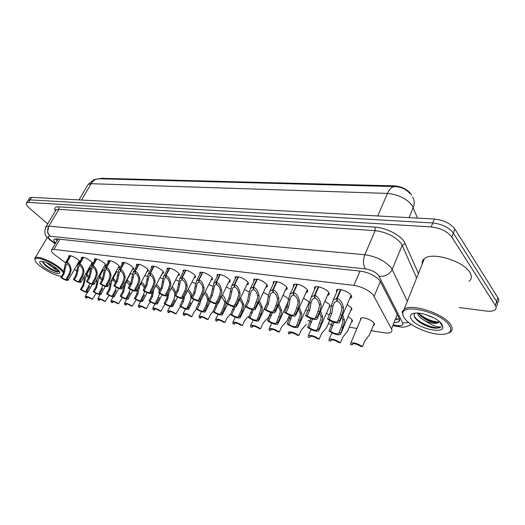 <?xml version="1.0" encoding="UTF-8"?>
<svg xmlns="http://www.w3.org/2000/svg" width="525" height="525" viewBox="0 0 525 525"><rect width="100%" height="100%" fill="white"/><g stroke="black" fill="none" stroke-linecap="round" stroke-linejoin="round"><path stroke-width="0.79" d="M348.049 316.654L351.75 319.358L352.039 321.825L351.435 322.088M360.452 320.06L360.701 318.255C362.657 316.654 371.398 319.62 373.774 322.711L373.977 325.178L373.36 325.447M283.06 295.188L288.448 298.712M303.535 298.154L308.411 301.416C309.455 302.61 309.606 303.483 308.858 304.041L308.247 304.303M324.877 301.271L329.313 304.362C330.323 305.557 330.442 306.429 329.674 306.994L329.057 307.263M347.13 304.546L351.087 307.433C352.058 308.621 352.15 309.501 351.363 310.072L350.733 310.347M68.821 257.073L68.716 255.78C70.882 255.347 73.953 256.6 77.923 259.534C79.426 260.859 79.905 261.772 79.373 262.264L78.415 262.454M81.5 258.733L81.401 257.388C83.652 256.935 86.789 258.208 90.812 261.201C92.295 262.533 92.768 263.445 92.21 263.95L91.238 264.154M94.585 260.446L94.5 259.055C96.836 258.576 100.045 259.868 104.121 262.92C105.597 264.259 106.043 265.184 105.472 265.689L104.482 265.906M108.117 262.218L108.038 260.774C110.473 260.275 113.754 261.581 117.882 264.698C119.339 266.044 119.772 266.969 119.182 267.494L118.178 267.717M122.102 264.055L122.036 262.553C124.569 262.027 127.929 263.353 132.116 266.543C133.553 267.888 133.967 268.82 133.357 269.351L132.333 269.594M136.572 265.958L136.513 264.397C139.158 263.839 142.603 265.191 146.849 268.446C148.267 269.791 148.66 270.736 148.024 271.274L146.987 271.53M151.554 267.927L151.508 266.306C154.265 265.716 157.795 267.087 162.1 270.414C163.498 271.766 163.872 272.718 163.216 273.269L162.159 273.538M167.075 269.975L167.035 268.282C169.916 267.665 173.539 269.056 177.903 272.455C179.281 273.814 179.629 274.772 178.953 275.33L177.883 275.612M183.153 272.101L183.133 270.336C186.139 269.679 189.86 271.09 194.289 274.575C195.641 275.933 195.963 276.898 195.267 277.469L194.178 277.764M199.835 274.306L199.822 272.462C202.972 271.766 206.798 273.203 211.286 276.773C212.612 278.132 212.914 279.103 212.192 279.687L211.083 279.996M217.147 276.603L217.147 274.673C220.448 273.938 224.378 275.402 228.939 279.057C230.232 280.416 230.508 281.393 229.76 281.984L228.631 282.312M235.121 278.985L235.134 276.97C238.599 276.196 242.642 277.679 247.268 281.426C248.535 282.785 248.784 283.769 248.01 284.373L246.868 284.714M253.811 281.472L253.831 279.359C257.473 278.539 261.64 280.048 266.332 283.887C267.566 285.246 267.783 286.237 266.989 286.853L265.827 287.214M273.243 284.064L273.276 281.846C277.108 280.973 281.4 282.509 286.171 286.453C287.365 287.812 287.556 288.803 286.729 289.426L285.548 289.807M293.475 286.762L293.521 284.432C297.55 283.513 301.987 285.075 306.823 289.124C307.985 290.476 308.142 291.473 307.289 292.11L306.088 292.51M314.547 289.577L314.6 287.136C316.673 285.41 325.612 288.494 328.355 291.907C329.477 293.258 329.595 294.256 328.722 294.906L327.495 295.319M336.525 292.523L336.584 289.951C338.783 288.14 348.108 291.309 350.812 294.807C351.888 296.152 351.98 297.157 351.074 297.819L349.827 298.246M371.201 330.704L384.162 332.778C387.319 333.263 389.589 333.086 390.974 332.246C392.083 331.492 392.267 330.389 391.512 328.926L373.242 294.958C368.55 290.023 362.086 286.84 353.857 285.397L53.924 249.388L51.739 249.664C50.741 250.773 52.1 252.748 55.814 255.603L65.52 262.762M411.587 195.307L410.911 193.928C407.131 189.217 401.645 186.532 394.452 185.87L101.161 178.31L99.153 178.776M269.798 314.488L270.342 314.573M288.527 317.481L289.997 317.717M307.985 320.598L310.446 320.992M328.217 323.833L331.748 324.397M349.269 327.2L356.947 328.427M74.452 269.351L76.972 271.208M326.445 313.235L329.319 314.98M305.707 309.98L307.663 311.017M285.777 306.869L286.847 307.368M263.392 292.346L268.327 295.201M244.493 289.636L248.994 292.005M226.308 287.037L230.403 289.019M208.799 284.55L212.507 286.21M191.927 282.161L195.274 283.546M175.665 279.871L178.664 281.013M159.974 277.666L162.645 278.604M144.828 275.553L147.19 276.301M130.193 273.525L132.261 274.096M116.045 271.576L117.843 271.996M102.355 269.706L103.897 269.988M89.093 267.927L90.405 268.065M409.802 193.528C406.777 189.709 402.308 187.425 396.388 186.683L395.141 186.598C392.116 186.585 389.557 188.862 387.47 193.417L91.179 183.698L88.134 184.446L87.524 185.476M27.838 200.858L28.192 200.281L30.076 199.881L432.771 222.961C442.043 224.044 448.901 227.404 453.351 233.041L496.643 301.613C497.818 303.542 497.667 305.077 496.204 306.213C497.667 305.077 497.818 303.542 496.643 301.613L453.351 233.041C448.901 227.404 442.043 224.044 432.771 222.961L30.076 199.881L28.192 200.281L27.838 200.858M29.393 198.338L29.754 197.754L31.638 197.354L434.365 219.01C443.618 220.067 450.463 223.42 454.893 229.064L497.969 297.872C499.137 299.814 498.986 301.357 497.516 302.505M394.813 322.678L398.633 321.792C399.742 321.011 399.938 319.882 399.223 318.406L379.87 280.665C375.217 275.651 368.767 272.468 360.511 271.13L56.392 238.882L54.213 239.203C53.412 239.918 53.891 241.198 55.657 243.042M47.663 223.886L29.446 208.123C26.631 205.603 25.692 203.831 26.624 202.808L28.501 202.42L431.176 226.925C440.455 228.04 447.326 231.407 451.795 237.031L495.318 305.366C496.492 307.289 496.348 308.818 494.885 309.94C493.106 311.141 490.252 311.509 486.314 311.036L459.277 307.571M57.054 240.68L55.617 238.842M399.42 318.852L396.099 319.469M341.007 289.675L337.175 298.489C340.272 299.48 342.352 302.492 343.422 307.519L343.501 309.783L342.103 315.02L339.59 320.893L339.353 322.685C336.098 323.472 332.168 322.258 327.561 319.023L330.081 313.222L331.367 305.806L333.191 300.162L336.643 298.417L340.482 289.583M337.227 300.28L336.86 301.127L334.32 302.413L333.027 306.042L331.748 313.471L329.228 319.279C332.601 321.523 335.396 322.35 337.621 321.759L337.982 320.919M337.621 321.759L340.403 314.764L341.847 309.54L341.723 307.283C340.869 303.87 339.38 301.836 337.253 301.186L337.175 298.489M336.86 301.127L336.643 298.417M327.561 319.023L329.228 319.279M337.883 320.631L339.59 320.893M342.661 314.967L344.348 319.896L344.426 322.088L340.436 334.55C337.293 335.278 333.473 334.077 328.965 330.953L331.406 325.297L332.345 321.805M333.88 322.363L330.579 331.223C333.88 333.395 336.604 334.208 338.75 333.664L341.421 326.911L342.818 321.838L342.7 319.646L341.795 316.988M328.965 330.953L330.579 331.223M338.986 332.62L340.633 332.896M352.702 343.836L352.255 344.899L350.615 344.61L350.825 343.048C354.027 342.339 357.892 343.553 362.434 346.697L364.796 340.974L369.561 334.681L374.227 323.348M352.255 344.899L352.498 343.928C354.683 343.396 357.433 344.223 360.767 346.402L362.434 346.697M318.78 286.886L314.934 295.496C317.901 296.461 319.915 299.408 320.972 304.329L321.051 306.541L319.666 311.666L317.139 317.402L316.982 319.2C313.904 319.948 310.118 318.754 305.609 315.61L308.142 309.947L309.415 302.689L311.2 297.058L314.423 295.424L318.275 286.794M315 297.308L314.646 298.088L312.277 299.283L311.01 302.912L309.743 310.183L307.21 315.86C310.498 318.038 313.195 318.846 315.295 318.288L315.637 317.513M315.295 318.288L318.032 311.423L319.469 306.311L319.344 304.1C318.504 300.759 317.061 298.771 315.026 298.134L314.934 295.496M314.646 298.088L314.423 295.424M305.609 315.61L307.21 315.86M315.505 317.152L317.139 317.402M297.472 284.209L293.613 292.628C296.461 293.567 298.41 296.448 299.453 301.271L299.539 303.437L298.161 308.451L295.621 314.062L295.542 315.86C292.635 316.568 288.98 315.394 284.57 312.342L287.109 306.797L288.369 299.696L290.108 294.085L293.121 292.563L296.986 284.123M293.685 294.446L293.357 295.168L291.139 296.284L289.898 299.913L288.638 307.027L286.105 312.578C289.314 314.698 291.913 315.486 293.895 314.961L294.217 314.252M293.895 314.961L296.599 308.221L298.016 303.214L297.892 301.048C297.065 297.78 295.673 295.838 293.718 295.221L293.613 292.628M293.357 295.168L293.121 292.563M284.57 312.342L286.105 312.578M294.059 313.819L295.621 314.062M277.023 281.643L273.164 289.879C275.901 290.791 277.784 293.606 278.814 298.331L278.9 300.457L277.528 305.366L274.988 310.853L274.982 312.657C272.226 313.327 268.695 312.178 264.383 309.205L266.923 303.785L268.177 296.822L269.87 291.244L272.692 289.82L276.563 281.558M273.243 291.697L272.928 292.373L270.854 293.416L269.647 297.032L268.393 304.001L265.853 309.435C268.99 311.489 271.497 312.27 273.374 311.765L273.676 311.115M273.374 311.765L276.032 305.143L277.443 300.248L277.318 298.121C276.504 294.919 275.159 293.016 273.276 292.418L273.164 289.879M272.928 292.373L272.692 289.82M264.383 309.205L265.853 309.435M273.492 310.616L274.988 310.853M257.388 279.182L253.523 287.241C256.154 288.127 257.978 290.883 258.996 295.516L259.088 297.596L257.723 302.407L255.183 307.775L255.242 309.579C252.637 310.216 249.218 309.087 244.998 306.193L247.537 300.884L248.778 294.066L250.425 288.514L253.07 287.182L256.942 279.097M253.614 289.058L253.319 289.682L251.37 290.66L250.189 294.262L248.948 301.094L246.409 306.41C249.48 308.411 251.895 309.179 253.673 308.7L253.956 308.103M253.673 308.7L257.683 297.393L257.558 295.312C256.764 292.176 255.458 290.312 253.647 289.728L253.523 287.241M253.319 289.682L253.07 287.182M244.998 306.193L246.409 306.41M253.746 307.552L255.183 307.775M320.545 311.102L322.56 316.549L322.639 318.688L321.293 323.669L318.846 329.267L318.714 330.927C315.748 331.616 312.06 330.442 307.65 327.397L311.017 318.609M312.506 319.088L309.205 327.659C312.428 329.766 315.046 330.566 317.074 330.048L321.097 318.452L320.978 316.306L319.712 312.992M307.65 327.397L309.205 327.659M317.264 329.004L318.846 329.267M299.335 307.466L301.652 313.333L301.731 315.433L300.392 320.309L297.944 325.782L297.878 327.449C295.07 328.105 291.506 326.95 287.195 323.991L290.548 315.512M291.985 315.912L288.684 324.24C291.828 326.294 294.361 327.075 296.277 326.583L300.254 315.203L300.136 313.097L298.515 309.271M287.195 323.991L288.684 324.24M296.422 325.526L297.944 325.782M278.965 304.041L281.571 310.242L281.656 312.303L280.324 317.08L277.869 322.435L277.876 324.109C275.205 324.732 271.76 323.597 267.54 320.716L270.88 312.506M272.272 312.828L268.971 320.952C272.048 322.954 274.49 323.715 276.308 323.256L280.232 312.08L280.114 310.019L278.158 305.78M267.54 320.716L268.971 320.952M276.406 322.192L277.869 322.435M403.39 316.463L402.189 311.883L404.184 309.173C411.449 303.168 443.402 313.432 450.417 324.299C452.865 327.849 452.747 330.533 450.056 332.338L447.589 333.388M422.231 263.963C421.844 261.785 422.553 260 424.371 258.602C431.924 251.593 463.306 260.892 469.809 272.363C472.1 276.104 471.857 279.044 469.094 281.19M404.795 318.668C403.167 316.582 402.511 314.731 402.826 313.117C403.226 303.168 441.013 312.585 449.118 325.067C452.34 330.048 450.804 333.086 444.498 334.169C433.453 335.987 411.016 327.154 404.795 318.668M425.972 314.646L434.293 318.117M418.458 313.149L418.766 313.707C423.038 318.793 428.741 321.818 435.875 322.79L439.313 321.91L438.624 322.586C435.862 323.918 431.596 323.479 425.827 321.267C432.278 325.52 437.338 327.41 441.013 326.937L440.659 327.193L441.013 326.937M417.467 313.097L418.228 315.092C419.692 317.33 422.225 319.39 425.827 321.267M415.223 313.149C414.041 314.101 413.792 315.368 414.481 316.949L414.901 317.73C418.786 322.632 424.915 326.058 433.289 327.994C436.656 328.401 439.11 328.132 440.659 327.193M441.774 324.004L442.916 327.508C442.194 334.254 417.368 327.863 411.672 319.659C409.205 316.188 410.183 314.035 414.619 313.215C422.008 311.909 437.85 318.17 441.774 324.004M420.446 315.761C425.86 319.627 431.511 321.95 437.41 322.75M440.357 322.803L440.711 322.757M417.263 320.434C422.021 324.207 427.363 326.727 433.289 327.994M418.504 313.156C424.758 318.517 431.622 321.517 439.09 322.153M414.153 315.906C417.624 322.921 436.341 330.022 440.685 327.134M34.945 260.006L34.676 258.628L35.188 257.782C37.603 255.399 52.657 261.64 60.493 268.327L63.958 271.714M61.53 276.327C54.961 275.317 47.742 271.871 39.88 265.985C36.494 263.196 34.847 261.05 34.945 259.527C34.893 255.491 51.247 261.594 59.732 268.853L63.558 272.764M46.233 262.441L52.854 267.566C56.103 269.929 58.17 271.064 59.049 270.985M42.676 261.371L42.761 262.29L44.927 265.105C49.081 268.629 53.137 270.913 57.107 271.976L59.227 271.333M56.923 268.761L52.854 267.566M56.477 268.38C58.702 270.244 59.765 271.668 59.679 272.652C59.594 275.343 48.772 271.287 42.997 266.438C39.532 263.484 38.797 261.758 40.799 261.253C45.137 261.47 50.361 263.845 56.477 268.38M48.93 263.629L55.709 267.77M43.05 262.894C47.27 267.356 51.955 270.382 57.107 271.976M42.663 261.424C44.828 265.945 57.448 272.888 59.056 271.543L58.938 271.74M238.514 276.813L234.655 284.701C237.188 285.567 238.954 288.264 239.958 292.812L240.05 294.853L238.698 299.565L236.158 304.815L236.283 306.62C233.809 307.223 230.501 306.114 226.36 303.293L228.907 298.102L231.735 285.895L234.216 284.642L238.088 276.734M234.754 286.519L232.641 288.022L230.265 298.305L227.725 303.509C230.724 305.458 233.061 306.206 234.747 305.753L235.016 305.202M234.747 305.753L234.773 304.605L237.313 299.355L238.704 294.656L238.58 292.615C237.792 289.537 236.526 287.713 234.787 287.142L234.655 284.701M234.465 287.103L234.216 284.642M226.36 303.293L227.725 303.509M234.773 304.605L236.158 304.815M220.362 274.536L216.503 282.266C218.945 283.1 220.657 285.751 221.648 290.207L221.74 292.208L220.402 296.828L217.862 301.973L218.052 303.778C215.703 304.349 212.494 303.26 208.438 300.51L210.978 295.418L213.754 283.382L216.083 282.207L219.955 274.457M216.615 284.071L214.627 285.475L212.284 295.614L209.751 300.713C212.684 302.61 214.948 303.352 216.549 302.918L216.799 302.413M216.549 302.918L216.53 301.77L219.069 296.632L220.448 292.018L220.323 290.017C219.548 286.998 218.321 285.213 216.648 284.662L216.503 282.266M216.339 284.616L216.083 282.207M208.438 300.51L209.751 300.713M216.53 301.77L217.862 301.973M202.886 272.344L199.041 279.917C201.39 280.731 203.057 283.329 204.035 287.7L204.127 289.669L202.794 294.197L200.261 299.237L200.517 301.035C198.273 301.58 195.169 300.51 191.192 297.826L193.725 292.838L196.442 280.96L198.634 279.858L202.499 272.265M199.152 281.715L197.282 283.034L194.985 293.029L192.452 298.023C195.32 299.88 197.518 300.602 199.041 300.188L199.277 299.723M199.041 300.188L198.982 299.04L201.515 294.007L202.88 289.485L202.755 287.516C201.994 284.557 200.806 282.804 199.192 282.266L199.041 279.917M198.896 282.227L198.634 279.858M191.192 297.826L192.452 298.023M198.982 299.04L200.261 299.237M259.396 300.799L262.27 307.276L262.356 309.297L261.037 313.976L258.576 319.22L258.648 320.9C256.115 321.484 252.781 320.375 248.64 317.566L251.98 309.586M253.326 309.822L250.025 317.796C253.024 319.738 255.393 320.493 257.112 320.053L260.991 309.081L260.866 307.059L258.589 302.505M248.64 317.566L250.025 317.796M257.171 318.983L258.576 319.22M240.581 297.728L243.698 304.421L243.79 306.403L242.478 310.99L240.017 316.129L240.148 317.809C237.746 318.367 234.518 317.277 230.462 314.534L233.789 306.751M235.108 306.882L231.787 314.757C234.727 316.654 237.018 317.389 238.652 316.969L238.672 315.906L241.126 310.774L242.478 306.2L242.353 304.211L239.761 299.421M230.462 314.534L231.787 314.757M238.672 315.906L240.017 316.129M222.475 294.814C224.142 296.422 225.264 298.705 225.829 301.672L225.921 303.621L224.615 308.123L222.16 313.149L222.351 314.829C220.06 315.361 216.93 314.291 212.953 311.62L216.28 303.982M217.573 303.962L214.233 311.83C217.107 313.681 219.325 314.403 220.881 314.002L220.861 312.933L223.315 307.912L224.654 303.424L224.529 301.475L221.635 296.513M212.953 311.62L214.233 311.83M220.861 312.933L222.16 313.149M186.06 270.231L182.214 277.653C184.485 278.453 186.099 280.993 187.071 285.292L187.162 287.214L185.843 291.664L183.31 296.605L183.625 298.397C181.493 298.915 178.474 297.865 174.576 295.247L177.102 290.358L179.767 278.637L181.827 277.6L185.679 270.152M182.339 279.444L180.574 280.685L178.316 290.535L175.79 295.437C178.598 297.242 180.731 297.951 182.182 297.563L182.398 297.13M182.182 297.563L182.077 296.415L184.61 291.48L185.962 287.044L185.837 285.114C185.089 282.207 183.934 280.488 182.378 279.963L182.214 277.653M182.09 279.923L181.827 277.6M174.576 295.247L175.79 295.437M182.077 296.415L183.31 296.605M169.831 268.196L166.005 275.474C168.19 276.255 169.765 278.749 170.717 282.962L170.815 284.858L169.503 289.223L166.983 294.066L167.35 295.857C165.316 296.343 162.382 295.312 158.557 292.753L161.077 287.963L163.688 276.399L165.624 275.422L169.47 268.118M166.136 277.252L164.469 278.421L162.245 288.133L159.725 292.937C162.481 294.702 164.548 295.398 165.933 295.03L166.136 294.637M165.933 295.03L165.788 293.882L168.315 289.039L169.66 284.688L169.529 282.798C168.794 279.937 167.672 278.257 166.169 277.745L166.005 275.474M165.893 277.705L165.624 275.422M158.557 292.753L159.725 292.937M165.788 293.882L166.983 294.066M154.186 266.228L150.367 273.374C152.48 274.129 154.009 276.583 154.954 280.724L155.052 282.581L153.753 286.867L151.233 291.618L151.659 293.403C149.717 293.869 146.862 292.852 143.108 290.358L145.622 285.652L148.175 274.24L150.006 273.322L153.838 266.155M150.504 275.139L148.929 276.242L146.751 285.817L144.237 290.528C146.934 292.254 148.949 292.937 150.262 292.589L150.458 292.222M150.262 292.589L150.084 291.441L152.604 286.696L153.937 282.424L153.805 280.56C153.083 277.751 151.994 276.104 150.537 275.605L150.367 273.374M150.275 275.566L150.006 273.322M143.108 290.358L144.237 290.528M150.084 291.441L151.233 291.618M139.086 264.338L135.279 271.346C137.32 272.088 138.81 274.49 139.742 278.558L139.84 280.389L138.548 284.589L136.041 289.255L136.52 291.034C134.662 291.48 131.887 290.483 128.198 288.035L130.699 283.421L133.199 272.16L134.932 271.294L138.744 264.265M135.424 273.092L133.928 274.135L131.788 283.579L129.288 288.205C131.933 289.892 133.888 290.568 135.148 290.227L135.332 289.892M135.148 290.227L134.932 289.085L137.438 284.425L138.757 280.232L138.633 278.401C137.917 275.645 136.861 274.024 135.457 273.538L135.279 271.346M135.201 273.499L134.932 271.294M128.198 288.035L129.288 288.205M134.932 289.085L136.041 289.255M124.497 262.507L120.711 269.384C122.686 270.106 124.13 272.468 125.055 276.472L125.147 278.27L123.874 282.397L121.373 286.978L121.898 288.743C120.12 289.17 117.423 288.186 113.8 285.797L116.287 281.262L118.735 270.158L120.369 269.338L124.176 262.434M120.855 271.123L119.444 272.108L117.344 281.42L114.85 285.961C117.449 287.608 119.346 288.271 120.553 287.949L120.724 287.641M120.553 287.949L120.304 286.814L122.804 282.24L124.11 278.119L123.985 276.321C123.277 273.61 122.246 272.016 120.888 271.543L120.711 269.384M120.645 271.51L120.369 269.338M113.8 285.797L114.85 285.961M120.304 286.814L121.373 286.978M208.701 300.937L207.414 305.353L204.953 310.282L205.203 311.962C203.024 312.467 199.986 311.417 196.088 308.805L199.415 301.265M205.032 292.044C206.798 293.541 207.992 295.864 208.615 299.027L208.72 299.952M200.721 300.838L199.769 304.126L197.315 309.008C200.137 310.813 202.282 311.528 203.766 311.148L203.707 310.078L206.161 305.15L207.487 300.746L207.362 298.83C206.706 296.185 205.636 294.499 204.159 293.783M196.088 308.805L197.315 309.008M203.707 310.078L204.953 310.282M184.564 296.572L183.455 301.501L181.007 306.292C183.77 308.057 185.857 308.752 187.268 308.392L187.169 307.322L189.617 302.492L190.824 302.682L188.377 307.519L188.678 309.199C186.598 309.678 183.645 308.641 179.819 306.095L183.173 298.567M188.219 289.413C190.024 290.719 191.271 293.002 191.979 296.277M189.617 302.492L190.929 298.167L190.811 296.29C190.083 293.455 188.954 291.782 187.432 291.25L187.412 290.994M179.819 306.095L181.007 306.292M187.169 307.322L188.377 307.519M168.866 292.943L167.718 298.968L165.277 303.673C167.98 305.392 170.002 306.075 171.353 305.734L171.216 304.664L173.663 299.926L174.825 300.11L172.384 304.854L172.738 306.528C170.75 306.987 167.882 305.97 164.128 303.476L166.569 298.784L167.541 295.673M172.01 286.906C173.657 287.851 174.91 289.866 175.77 292.937M171.524 288.396L170.993 288.862M173.663 299.926L174.963 295.68M171.288 288.848L171.235 288.389M171.485 287.903L171.557 288.888C173.033 289.406 174.123 291.053 174.845 293.829L175.271 293.895M174.956 294.512L174.845 293.829M164.128 303.476L165.277 303.673M171.216 304.664L172.384 304.854M153.773 289.4L152.519 296.52L150.084 301.14C152.736 302.82 154.704 303.496 155.991 303.168L155.82 302.098L158.261 297.445L159.383 297.629L156.949 302.282L157.356 303.955C155.452 304.388 152.663 303.391 148.975 300.956L151.41 296.343L152.526 291.762M156.352 284.524C157.881 285.16 159.127 286.926 160.099 289.82M156.201 286.145L155.17 286.762M158.261 297.445L159.508 293.685M155.971 286.571L155.846 285.488M156.109 284.983L156.233 286.611C157.592 287.07 158.642 288.599 159.37 291.211M148.975 300.956L150.084 301.14M155.82 302.098L156.949 302.282M141.396 283.966L139.899 285.009L137.839 294.158L135.411 298.692C138.009 300.339 139.926 301.002 141.159 300.687L140.956 299.618L143.384 295.05L144.473 295.227L142.039 299.801L142.498 301.462C140.68 301.875 137.957 300.897 134.341 298.515L136.763 293.987L137.898 288.461M144.27 288.173C143.509 286 142.564 284.74 141.435 284.406L141.264 282.273C142.669 282.653 143.903 284.189 144.959 286.886M143.384 295.05L144.611 291.48M141.179 284.373L140.982 282.726M134.341 298.515L135.411 298.692M140.956 299.618L142.039 299.801M110.401 260.735L106.627 267.494C108.544 268.203 109.955 270.519 110.86 274.45L110.959 276.222L109.692 280.278L107.205 284.773L107.782 286.538C106.076 286.939 103.445 285.974 99.881 283.638L102.362 279.182L104.757 268.223L106.299 267.448L110.086 260.669M106.785 269.213L105.44 270.145L103.379 279.333L100.898 283.795C103.451 285.403 105.302 286.059 106.45 285.751L106.614 285.462M106.45 285.751L106.168 284.616L108.655 280.127L109.955 276.071L109.83 274.306C109.134 271.642 108.13 270.08 106.818 269.614L106.627 267.494M106.575 269.581L106.299 267.448M99.881 283.638L100.898 283.795M106.168 284.616L107.205 284.773M96.771 259.028L93.017 265.663C94.868 266.352 96.246 268.636 97.145 272.501L97.243 274.24L95.983 278.23L93.509 282.647L94.126 284.399C92.492 284.786 89.926 283.835 86.428 281.544L88.896 277.167L91.245 266.352L92.702 265.617L96.469 258.963M93.174 267.369L91.908 268.255L89.88 277.318L87.412 281.702C89.913 283.27 91.718 283.913 92.82 283.625L92.971 283.356M92.82 283.625L92.512 282.489L94.986 278.079L96.272 274.096L96.147 272.357C95.458 269.738 94.48 268.203 93.207 267.75L93.017 265.663M92.978 267.717L92.702 265.617M86.428 281.544L87.412 281.702M92.512 282.489L93.509 282.647M83.587 257.375L79.853 263.891C81.644 264.567 82.989 266.812 83.875 270.611L83.974 272.324L82.727 276.248L80.259 280.586L80.922 282.332C79.354 282.699 76.853 281.761 73.408 279.523L75.869 275.225L78.166 264.541L79.544 263.852L83.298 257.309M80.017 265.584L78.809 266.424L76.821 275.363L74.36 279.674C76.821 281.21 78.579 281.846 79.636 281.564L79.78 281.315M79.636 281.564L79.295 280.435L81.762 276.104L83.029 272.186L82.911 270.48C82.235 267.901 81.283 266.392 80.049 265.945L79.853 263.891M79.826 265.912L79.544 263.852M73.408 279.523L74.36 279.674M79.295 280.435L80.259 280.586M70.823 255.773L67.108 262.178C68.847 262.841 70.153 265.046 71.032 268.787L71.131 270.473L69.897 274.332L67.443 278.598L68.145 280.33C66.642 280.678 64.194 279.759 60.808 277.567L63.256 273.335L65.5 262.795L66.813 262.139L70.547 255.708M67.272 263.858L66.13 264.652L64.181 273.473L61.733 277.705C64.148 279.215 65.861 279.838 66.878 279.576L67.01 279.339M66.878 279.576L66.511 278.447L68.959 274.188L70.219 270.342L70.101 268.656C69.431 266.123 68.506 264.633 67.312 264.2L67.108 262.178M67.095 264.173L66.813 262.139M60.808 277.567L61.733 277.705M66.511 278.447L67.443 278.598M127.089 281.859L125.672 282.844L123.644 291.88L121.229 296.33C123.775 297.938 125.646 298.587 126.82 298.292L126.584 297.222L129.006 292.74L130.056 292.911L127.634 297.399L128.139 299.06C126.4 299.453 123.749 298.489 120.192 296.159L122.607 291.71L123.69 287.687L123.736 285.377M130.318 284.117C129.301 281.8 128.179 280.488 126.952 280.179L130.541 273.591M129.006 292.74L130.207 289.334M126.886 282.247L126.597 280.133M126.952 280.179L127.129 282.279L129.662 285.338M120.192 296.159L121.229 296.33M126.584 297.222L127.634 297.399M113.256 279.825L111.91 280.757L109.915 289.669L107.507 294.046C110.014 295.614 111.832 296.257 112.96 295.975L112.691 294.906L115.106 290.502L116.123 290.666L113.708 295.076L114.26 296.73C112.586 297.111 110.007 296.159 106.509 293.875L108.918 289.511L109.994 285.554L110.086 282.365M116.163 281.498L113.111 278.158L116.688 271.681M115.106 290.502L116.268 287.326M113.059 280.186L112.79 278.112L116.379 271.622M113.111 278.158L113.295 280.219L115.52 282.66M112.422 278.132L112.79 278.112M106.509 293.875L107.507 294.046M112.691 294.906L113.708 295.076M99.875 277.85L98.595 278.736L96.633 287.529L94.237 291.834C96.698 293.37 98.47 294.007 99.553 293.731L99.251 292.668L101.653 288.343L102.638 288.501L100.236 292.832L100.826 294.479C99.225 294.84 96.705 293.902 93.266 291.67L95.662 287.378L96.738 283.487L96.941 279.372M102.46 279.005L99.724 276.196L103.287 269.83M101.653 288.343L102.775 285.37M99.678 278.197L99.409 276.15L102.979 269.771M99.724 276.196L99.907 278.23L101.83 280.14M98.661 276.301L99.409 276.15M93.266 291.67L94.237 291.834M99.251 292.668L100.236 292.832M86.914 275.94L85.7 276.78L83.77 285.462L81.388 289.688C83.803 291.198 85.529 291.821 86.566 291.559L86.244 290.502L88.633 286.243L89.591 286.401L87.196 290.66L87.826 292.3C86.29 292.642 83.829 291.723 80.45 289.531L82.832 285.311L83.902 281.485L84.387 276.229M89.184 276.616L86.763 274.299L90.307 268.045M88.633 286.243L89.722 283.461M86.73 276.268L86.461 274.26L90.011 267.986M86.763 274.299L86.947 276.301L88.574 277.751M85.194 274.798L86.461 274.26M80.45 289.531L81.388 289.688M86.244 290.502L87.196 290.66M331.072 339.983L330.599 341.086L329.024 340.81L329.168 339.235C332.194 338.566 335.928 339.754 340.371 342.805L342.74 337.221L347.642 331.052L352.275 320.092M330.599 341.086L330.803 340.108C332.863 339.603 335.514 340.41 338.763 342.523L340.371 342.805M310.301 336.302L309.803 337.424L308.293 337.162L308.372 335.58C311.24 334.937 314.842 336.105 319.187 339.078L321.562 333.611L326.596 327.567L329.667 320.493M309.803 337.424L309.967 336.433C311.916 335.954 314.475 336.748 317.651 338.809L319.187 339.078M290.338 332.765L289.826 333.907L288.369 333.651L288.389 332.062C291.106 331.452 294.591 332.601 298.843 335.495L301.225 330.146L306.377 324.22M289.826 333.907L289.944 332.909C291.788 332.456 294.262 333.231 297.36 335.232L298.843 335.495M271.143 329.365L270.611 330.52L269.213 330.277L269.168 328.683C271.747 328.105 275.12 329.228 279.28 332.049L281.669 326.812L286.926 321.005L289.583 315.164M270.611 330.52L270.683 329.516C272.442 329.083 274.831 329.844 277.863 331.8L279.28 332.049M252.663 326.104L252.118 327.265L250.773 327.029L250.668 325.434C253.122 324.883 256.384 325.986 260.466 328.735L262.854 323.603L265.44 320.342L268.209 317.914L270.743 312.467M252.118 327.265L252.151 326.255C253.818 325.848 256.134 326.589 259.094 328.493L260.466 328.735M234.865 322.96L234.308 324.128L233.008 323.899L232.851 322.304C235.18 321.779 238.35 322.862 242.347 325.546L244.742 320.519L247.327 317.323L249.323 316.129M234.308 324.128L234.308 323.118C235.889 322.724 238.133 323.459 241.027 325.31L242.347 325.546M217.711 319.942L217.14 321.103L215.893 320.887L215.677 319.285C217.901 318.787 220.973 319.85 224.897 322.468L227.286 317.54L230.803 313.832M217.14 321.103L217.101 320.092C218.617 319.718 220.789 320.434 223.624 322.245L224.897 322.468M201.167 317.028L200.589 318.189L199.382 317.979L199.113 316.378C201.232 315.906 204.218 316.949 208.064 319.508L210.453 314.672L212.835 311.758M200.589 318.189L200.511 317.172C201.954 316.818 204.061 317.527 206.837 319.292L208.064 319.508M185.2 314.219L184.616 315.374L183.448 315.171L183.127 313.576C185.154 313.123 188.055 314.147 191.828 316.647L194.217 311.909L196.475 309.14M184.616 315.374L184.505 314.357C185.876 314.022 187.924 314.711 190.647 316.437L191.828 316.647M169.778 311.515L169.188 312.664L168.066 312.46L167.692 310.866C169.627 310.439 172.449 311.443 176.157 313.891L178.539 309.238L180.62 306.659M169.188 312.664L169.043 311.64C170.356 311.318 172.344 312.001 175.015 313.688L176.157 313.891M154.875 308.903L154.284 310.039L153.195 309.842L152.775 308.247C154.632 307.84 157.382 308.831 161.018 311.22L163.393 306.652L165.29 304.27M154.284 310.039L154.107 309.022C155.361 308.707 157.297 309.376 159.915 311.03L161.018 311.22M140.47 306.377L139.873 307.499L138.823 307.315L138.357 305.721C140.136 305.333 142.813 306.305 146.39 308.647L148.752 304.159L150.491 301.954M139.873 307.499L139.67 306.482C140.871 306.187 142.754 306.843 145.32 308.457L146.39 308.647M126.532 303.936L125.934 305.045L124.917 304.868L124.412 303.279C126.118 302.905 128.723 303.863 132.241 306.154L136.192 299.703M125.934 305.045L125.698 304.027C126.853 303.745 128.684 304.395 131.204 305.97L132.241 306.154M113.039 301.573L112.448 302.669L111.464 302.492L110.913 300.91C112.547 300.556 115.093 301.501 118.545 303.739L122.364 297.511M112.448 302.669L112.179 301.652C113.282 301.383 115.073 302.019 117.547 303.568L118.545 303.739M99.98 299.289L99.382 300.366L98.431 300.202L97.84 298.62C99.409 298.285 101.896 299.211 105.289 301.409L108.983 295.385M99.382 300.366L99.087 299.355C100.15 299.099 101.896 299.723 104.324 301.238L105.289 301.409M87.321 297.078L86.73 298.141L85.805 297.977L85.175 296.408C86.684 296.08 89.112 296.993 92.453 299.145L96.036 293.317M86.73 298.141L86.408 297.13C87.426 296.881 89.125 297.498 91.514 298.981L92.453 299.145M380.369 281.367L374.148 296.303M57.33 238.98L57.822 239.387M101.161 178.31L100.859 178.822M394.452 185.87L394.15 186.572M360.006 271.077L353.857 285.397M397.274 314.573L391.512 328.926M59.903 239.256L53.924 249.388M417.487 218.098L412.204 205.531C406.508 198.522 398.265 194.486 387.47 193.417L377.724 215.965M412.604 197.118C414.533 200.235 414.743 203.693 413.247 207.493L409.027 217.645M78.98 199.9L88.134 184.446L94.001 179.655L99.218 178.776C95.937 178.743 93.26 180.383 91.179 183.698L81.513 200.032M31.638 197.354L28.501 202.42M434.365 219.01L431.176 226.925M454.893 229.064L451.795 237.031M497.969 297.872L495.318 305.366M393.881 324.988L397.714 325.572C401.868 326.051 403.541 325.172 402.727 322.941L378.525 275.31C375.395 271.917 371.044 269.771 365.472 268.885L50.039 236.25C47.703 236.23 47.841 237.425 50.459 239.84L55.361 243.541M45.498 227.515L46.01 226.636L48.818 226.163L364.803 254.73C376.044 256.41 384.773 260.702 390.994 267.612L392.162 269.509L402.17 245.306L401.041 243.364C394.984 236.335 386.354 232.102 375.165 230.652L58.918 209.337L56.077 209.902L55.538 210.794M55.44 210.958C53.996 208.097 55.053 206.719 58.623 206.824L375.001 227.122L375.165 230.652L364.803 254.73C362.834 260.275 363.057 264.994 365.472 268.885M50.308 240.188L51.345 240.542M375.001 227.122C385.383 227.627 399.577 234.59 404.145 241.434L418.418 273.505M379.122 276.242C385.068 276.865 389.419 274.621 392.162 269.509L407.334 301.284M416.627 278.001L402.17 245.306L405.405 243.626M50.039 236.25C47.348 233.402 46.942 230.042 48.818 226.163L58.918 209.337L58.623 206.824M397.714 325.572L399.545 326.76C402.872 327.777 406.783 326.983 411.259 324.384M402.727 322.941L408.719 322.514M396.756 319.443L396.145 319.358M340.403 314.764L342.103 315.02M341.723 307.283L343.422 307.519M331.367 305.806L333.027 306.042M330.081 313.222L331.748 313.471M341.421 326.911L343.068 327.173M342.7 319.646L344.348 319.896M331.406 325.297L333.021 325.559M318.032 311.423L319.666 311.666M319.344 304.1L320.972 304.329M309.415 302.689L311.01 302.912M308.142 309.947L309.743 310.183M296.599 308.221L298.161 308.451M297.892 301.048L299.453 301.271M288.369 299.696L289.898 299.913M287.109 306.797L288.638 307.027M276.032 305.143L277.528 305.366M277.318 298.121L278.814 298.331M268.177 296.822L269.647 297.032M266.923 303.785L268.393 304.001M256.285 302.19L257.723 302.407M257.558 295.312L258.996 295.516M248.778 294.066L250.189 294.262M247.537 300.884L248.948 301.094M319.712 323.413L321.293 323.669M320.978 316.306L322.56 316.549M310.104 321.871L311.653 322.12M298.876 320.066L300.392 320.309M300.136 313.097L301.652 313.333M289.649 318.583L291.139 318.819M278.867 316.844L280.324 317.08M280.114 310.019L281.571 310.242M270.001 315.42L271.432 315.65M237.313 299.355L238.698 299.565M238.58 292.615L239.958 292.812M230.134 291.414L231.492 291.605M228.907 298.102L230.265 298.305M219.069 296.632L220.402 296.828M220.323 290.017L221.648 290.207M212.198 288.862L213.504 289.045M210.978 295.418L212.284 295.614M201.515 294.007L202.794 294.197M202.755 287.516L204.035 287.7M194.933 286.407L196.192 286.584M193.725 292.838L194.985 293.029M259.632 313.753L261.037 313.976M260.866 307.059L262.27 307.276M251.101 312.382L252.479 312.605M241.126 310.774L242.478 310.99M242.353 304.211L243.698 304.421M232.923 309.455L234.248 309.671M223.315 307.912L224.615 308.123M224.529 301.475L225.829 301.672M215.414 306.639L216.687 306.843M184.61 291.48L185.843 291.664M185.837 285.114L187.071 285.292M178.303 284.045L179.511 284.215M177.102 290.358L178.316 290.535M168.315 289.039L169.503 289.223M169.529 282.798L170.717 282.962M162.264 281.761L163.433 281.925M161.077 287.963L162.245 288.133M152.604 286.696L153.753 286.867M153.805 280.56L154.954 280.724M146.797 279.562L147.925 279.72M145.622 285.652L146.751 285.817M137.438 284.425L138.548 284.589M138.633 278.401L139.742 278.558M131.867 277.436L132.956 277.594M130.699 283.421L131.788 283.579M122.804 282.24L123.874 282.397M123.985 276.321L125.055 276.472M117.449 275.389L118.499 275.54M116.287 281.262L117.344 281.42M206.161 305.15L207.414 305.353M207.362 298.83L208.615 299.027M198.535 303.923L199.769 304.126M190.811 296.29L191.887 296.454M182.267 301.311L183.455 301.501M166.569 298.784L167.718 298.968M153.195 290.502L153.661 290.574M151.41 296.343L152.519 296.52M138.055 288.173L138.968 288.317M136.763 293.987L137.839 294.158M108.655 280.127L109.692 280.278M109.83 274.306L110.86 274.45M103.51 273.407L104.528 273.551M102.362 279.182L103.379 279.333M94.986 278.079L95.983 278.23M96.147 272.357L97.145 272.501M90.031 271.491L91.015 271.628M88.896 277.167L89.88 277.318M81.762 276.104L82.727 276.248M82.911 270.48L83.875 270.611M76.991 269.633L77.943 269.771M75.869 275.225L76.821 275.363M68.959 274.188L69.897 274.332M70.101 268.656L71.032 268.787M64.372 267.842L65.29 267.973M63.256 273.335L64.181 273.473M123.729 285.974L124.766 286.132M122.607 291.71L123.644 291.88M110.027 283.868L111.031 284.018M108.918 289.511L109.915 289.669M96.771 281.827L97.735 281.978M95.662 287.378L96.633 287.529M83.928 279.851L84.866 279.996M82.832 285.311L83.77 285.462M352.039 321.825L352.505 320.716M373.977 325.178L374.469 323.978M308.858 304.041L309.317 303.017M329.674 306.994L330.159 305.885M351.363 310.072L351.875 308.864M79.373 262.264L79.597 261.877M92.21 263.95L92.446 263.53M105.472 265.689L105.722 265.243M119.182 267.494L119.451 267.008M133.357 269.351L133.639 268.833M148.024 271.274L148.332 270.71M163.216 273.269L163.537 272.659M178.953 275.33L179.294 274.667M195.267 277.469L195.635 276.754M212.192 279.687L212.579 278.906M229.76 281.984L230.173 281.137M248.01 284.373L248.456 283.454M266.989 286.853L267.461 285.849M286.729 289.426L287.234 288.343M307.289 292.11L307.827 290.929M328.722 294.906L329.287 293.619M351.074 297.819L351.671 296.415M396.309 318.938L399.118 318.977M58.013 239.052L51.739 249.664M99.218 178.776L394.898 186.592M29.754 197.754L26.624 202.808M48.471 228.198C46.699 233.605 48.005 233.107 50.151 236.257M55.676 210.564L55.834 209.613L56.077 209.902L46.01 226.636C42.742 235.922 47.434 236.709 49.481 239.525L55.191 243.836M393.54 325.848L399.545 326.76M399.584 319.397L398.633 321.792M339.846 321.536L351.127 295.214M333.191 300.162L337.837 289.518M340.883 333.5L351.638 308.221M338.75 333.664L339.078 332.889M350.825 343.048L361.318 317.986M317.448 318.143L328.762 292.432M311.2 297.058L315.833 286.716M295.982 314.888L307.328 289.761M290.108 294.085L294.728 284.032M275.395 311.765L286.755 287.195M269.87 291.244L274.463 281.459M255.629 308.759L267.002 284.721M250.425 288.514L254.999 278.992M319.141 329.956L329.936 305.248M317.074 330.048L317.382 329.339M298.285 326.557L309.107 302.387M296.277 326.583L296.572 325.927M278.25 323.282L288.284 301.402M276.308 323.256L276.583 322.652M404.184 309.173L424.371 258.602M402.826 313.117L402.189 311.883M439.917 321.989L442.916 327.508M435.875 322.79L436.728 322.803M35.188 257.782L47.335 237.451M34.945 259.527L34.676 258.628M59.259 271.3L59.679 272.652M236.65 305.865L248.017 282.338M231.735 285.895L236.283 276.623M218.4 303.082L229.753 280.042M213.754 283.382L218.275 274.339M200.839 300.398L212.172 277.83M196.442 280.96L200.937 272.147M259.002 320.138L267.658 301.672M257.112 320.053L257.375 319.495M240.489 317.107L245.516 306.587M238.652 316.969L238.895 316.457M222.666 314.18L227.561 304.146M220.881 314.002L221.11 313.53M183.927 297.813L195.234 275.691M179.767 278.637L184.229 270.034M167.632 295.312L178.913 273.63M163.688 276.399L168.112 267.999M151.922 292.897L163.163 271.635M148.175 274.24L152.572 266.037M136.769 290.568L147.965 269.712M133.199 272.16L137.563 264.141M122.135 288.317L133.284 267.848M118.735 270.158L123.067 262.316M205.505 311.364L210.282 301.75M203.766 311.148L203.982 310.708M188.961 308.641L193.64 299.394M187.268 308.392L187.471 307.985M173.001 306.016L177.594 297.098M171.353 305.734L171.544 305.36M157.605 303.476L162.113 294.847M155.991 303.168L156.174 302.82M142.728 301.028L147.171 292.655M107.999 286.138L119.103 266.044M104.757 268.223L109.049 260.544M94.336 284.032L105.387 264.298M91.245 266.352L95.498 258.838M81.119 281.991L92.111 262.605M78.166 264.541L82.386 257.191M68.329 280.015L79.268 260.964M65.5 262.795L69.687 255.59M128.356 298.653L132.74 290.515M114.463 296.356L118.794 288.428M101.023 294.131L105.308 286.387M88.01 291.972L92.262 284.386M329.168 339.235L331.912 332.857M308.372 335.58L311.049 329.51M269.168 328.683L271.72 323.151M250.668 325.434L253.168 320.125M232.851 322.304L235.298 317.198M215.677 319.285L218.085 314.37M199.113 316.378L201.482 311.633M183.127 313.576L185.463 308.982M167.692 310.866L169.995 306.41M152.775 308.247L155.052 303.916M138.357 305.721L140.608 301.494M124.412 303.279L126.643 299.145M110.913 300.91L113.131 296.855M97.84 298.62L100.058 294.623M85.175 296.408L87.406 292.425"/></g></svg>
